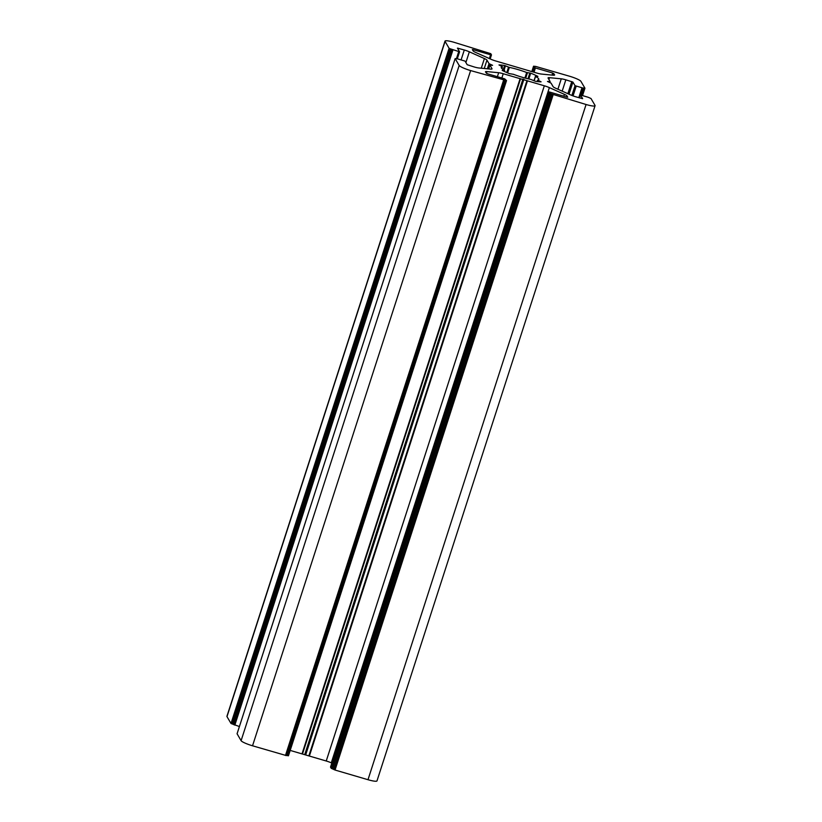 <?xml version="1.0" encoding="UTF-8"?>
<svg xmlns="http://www.w3.org/2000/svg" width="822" height="822" viewBox="0 0 822 822"><rect width="100%" height="100%" fill="white"/><g stroke="black" fill="none" stroke-linecap="round" stroke-linejoin="round"><path stroke-width="1.23" d="M541.102 81.83L537.65 80.063A19.749 3.041 17.9 0 0 538.831 79.467A19.749 3.041 17.9 0 0 538.718 78.881A19.749 3.041 17.9 0 0 535.533 76.446L537.917 76.395A24.773 3.822 17.9 0 0 530.704 73.168L526.686 72.5A19.749 3.041 17.9 0 0 509.352 67.404L504.626 65.513A24.773 3.822 17.9 0 0 498.985 64.959L502.437 66.726A19.749 3.041 17.9 0 0 501.245 67.322A19.749 3.041 17.9 0 0 504.554 70.343L502.17 70.394A24.773 3.822 17.9 0 0 509.383 73.62L513.401 74.299A19.749 3.041 17.9 0 0 530.735 79.385L535.461 81.286A24.773 3.822 17.9 0 0 541.102 81.83M492.594 65.328L489.922 65.164L491.988 68.699A7.182 1.11 -162.1 0 1 492.029 68.904A7.182 1.11 -162.1 0 1 490.59 69.11L478.815 67.969A7.182 1.11 -162.1 0 1 474.253 66.972L467.173 64.712L465.057 61.105L457.238 58.783L455.152 58.609L459.179 65.472A10.768 1.665 17.9 0 0 470.616 70.579L506.537 80.587L504.687 78.84L487.364 73.744L485.494 71.997A7.182 1.11 -162.1 0 1 485.453 71.791A7.182 1.11 -162.1 0 1 486.901 71.586L498.677 72.726A7.182 1.11 -162.1 0 1 503.228 73.723L544.328 85.796A7.182 1.11 -162.1 0 1 549.373 87.625L564.426 94.355A7.182 1.11 -162.1 0 1 566.995 95.938L567.735 97.212L566.831 97.088L549.507 92.002L548.613 91.92L550.463 93.636L586.076 104.507A10.768 1.665 17.9 0 0 595.077 105.689A10.768 1.665 17.9 0 0 595.015 105.37L590.987 98.517L588.326 97.315L580.507 94.992L582.634 98.661L575.79 96.801A7.182 1.11 -162.1 0 1 570.745 94.972L555.693 88.242A7.182 1.11 -162.1 0 1 553.114 86.649L551.059 83.135L547.483 81.44L550.165 81.625L548.099 78.09A7.182 1.11 -162.1 0 1 548.058 77.885A7.182 1.11 -162.1 0 1 549.497 77.679L561.272 78.83A7.182 1.11 -162.1 0 1 565.834 79.826L572.913 82.077L575.03 85.683L582.849 88.016L584.935 88.18L580.907 81.327A10.768 1.665 17.9 0 0 569.471 76.21L535.636 66.407L533.55 66.212L535.399 67.959L552.723 73.045L554.593 74.792A7.182 1.11 -162.1 0 1 554.634 75.008A7.182 1.11 -162.1 0 1 553.185 75.213L541.41 74.062A7.182 1.11 -162.1 0 1 536.858 73.066L495.758 60.992A7.182 1.11 -162.1 0 1 490.713 59.163L475.661 52.433A7.182 1.11 -162.1 0 1 473.092 50.851L472.352 49.577L473.256 49.7L490.58 54.786L491.474 54.91L490.765 53.666L454.011 42.292A10.768 1.665 17.9 0 0 445.01 41.1A10.768 1.665 17.9 0 0 445.072 41.419L449.1 48.282L450.24 48.796L459.58 51.796L457.453 48.128L464.296 49.998A7.182 1.11 -162.1 0 1 469.341 51.817L484.394 58.557A7.182 1.11 -162.1 0 1 486.973 60.14L489.028 63.654L492.594 65.328M237.085 733.758L241.093 740.673A10.768 1.665 17.9 0 0 252.529 745.79L286.364 755.593L504.431 80.402L286.364 755.593M286.426 755.418L288.45 755.788L506.516 80.607M290.187 750.414L326.242 761.008A7.182 1.11 -162.1 0 1 331.287 762.837L331.821 763.073M330.526 767.132L548.613 91.92L330.526 767.09L331.235 768.334L335.047 770.039L367.989 779.708A10.768 1.665 17.9 0 0 376.99 780.9L595.077 105.689M445.01 41.1L226.923 716.311A10.768 1.665 17.9 0 0 226.985 716.63L231.013 723.483L239.397 726.535M537.629 80.124L537.167 81.542M470.616 70.579L252.529 745.79M459.179 65.472L241.093 740.673M503.557 80.258L285.47 755.469M505.304 80.361L287.217 755.572M505.643 80.464L287.556 755.675M486.901 71.586L486.336 73.333M498.677 72.726L497.392 76.693M503.228 73.723L501.852 78.008M520.1 78.686L302.013 753.887M520.552 78.778L302.475 753.99M522.946 79.015L304.859 754.226M523.902 79.292L305.815 754.504M526.953 80.659L308.867 755.87M527.457 80.844L309.37 756.055M544.328 85.796L326.242 761.008M549.373 87.625L331.287 762.837M564.426 94.355L563.82 96.205M566.995 95.938L566.646 97.037M549.322 93.122L331.235 768.334M550.463 93.636L332.376 768.837M550.802 93.729L332.715 768.94M551.952 94.242L333.866 769.454M551.994 94.314L333.907 769.526M553.134 94.828L335.047 770.039M586.076 104.507L367.989 779.708M580.517 95.023L579.582 97.91L580.507 94.992M550.021 81.645L549.743 82.508M549.497 77.679L548.911 79.487M561.272 78.83L557.912 89.228M565.834 79.826L562.176 91.139M571.773 81.563L567.858 93.687M572.913 82.077L569.009 94.191M575.03 85.683L571.876 95.455M576.181 86.197L573.047 95.897M581.955 87.892L578.791 97.674M582.829 88.036L580.589 94.962L582.849 88.016M583.702 87.995L581.401 95.105M584.041 88.098L581.74 95.208M584.915 88.242L582.582 95.455L584.935 88.221M533.55 66.243L531.824 71.586L533.55 66.212M534.259 67.445L532.82 71.884M535.399 67.959L534.023 72.233M552.723 73.045L552.055 75.1M553.864 73.559L553.329 75.223M473.256 49.7L472.958 50.625M490.58 54.786L489.357 58.557M491.453 54.93L490.159 58.917L491.474 54.91M445.072 41.419L226.985 716.63M449.1 48.282L231.013 723.483M450.24 48.796L232.153 723.997M450.579 48.888L232.492 724.1M451.72 49.402L233.633 724.614M451.761 49.474L233.674 724.685M452.912 49.988L234.825 725.189M458.676 51.683L456.385 58.794M459.56 51.817L457.32 58.742L459.58 51.796M458.347 48.251L458.049 49.176M464.296 49.998L461.132 59.78M469.341 51.817L465.889 62.523M484.394 58.557L481.271 68.205M486.973 60.14L484.271 68.493M489.028 63.654L487.364 68.801M489.285 63.808L487.672 68.832M489.933 65.185L488.72 68.935L489.922 65.164M455.152 58.609L237.065 733.82M504.533 70.466L504.235 71.401M502.437 66.726L501.862 68.503M504.626 65.513L503.311 69.593M505.489 65.781L504.102 70.086M508.541 67.147L506.794 72.552M509.352 67.404L507.585 72.881M526.686 72.5L524.909 78.008M527.467 72.706L525.69 78.224M529.851 72.932L527.971 78.789M530.704 73.168L528.823 78.984M535.533 76.446L534.125 80.803M537.865 80.258L537.444 81.573M506.537 80.587L288.45 755.788M455.152 58.578L237.065 733.779M504.677 70.445L504.348 71.452M502.478 66.705L501.893 68.534M535.41 76.343L533.992 80.741M537.609 80.083L537.136 81.532"/></g></svg>
